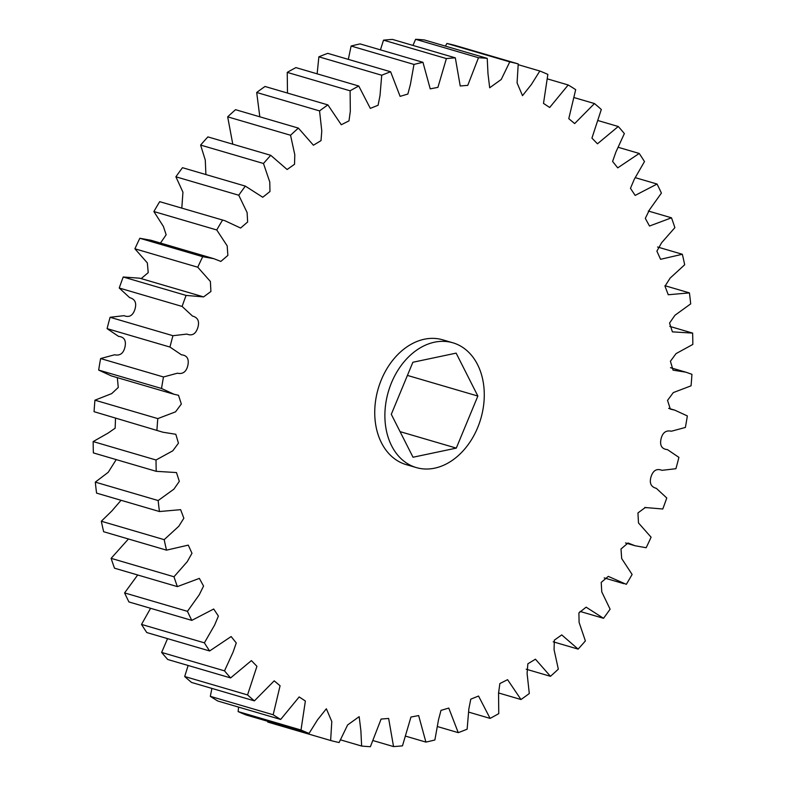 <?xml version="1.0" encoding="UTF-8"?>
<svg xmlns="http://www.w3.org/2000/svg" width="786" height="786" viewBox="0 0 786 786"><rect width="100%" height="100%" fill="white"/><g stroke="black" fill="none" stroke-linecap="round" stroke-linejoin="round"><path stroke-width="1.18" d="M459.338 345.398A65.012 48.162 -73.7 0 1 479.352 423.212A65.012 48.162 -73.7 0 1 416.295 467.572A65.012 48.162 -73.7 0 1 409.82 464.968A65.012 48.162 -73.7 0 1 389.807 387.164A65.012 48.162 -73.7 0 1 452.864 342.794A65.012 48.162 -73.7 0 1 459.338 345.398M416.295 467.572L406.146 464.605A65.012 48.162 -73.7 0 1 399.671 461.991A65.012 48.162 -73.7 0 1 379.658 384.187A65.012 48.162 -73.7 0 1 442.715 339.817L452.864 342.794M518.229 63.921A351.087 260.087 106.3 0 0 509.77 61.888L446.9 43.466A351.087 260.087 106.3 0 1 455.369 45.5L518.229 63.921L517.07 82.884L522.503 95.656L531.346 84.554L539.825 71.015A351.087 260.087 106.3 0 1 547.862 74.405L543.499 103.408L549.689 107.486L568.19 84.976A351.087 260.087 106.3 0 1 575.686 89.663L568.779 118.666L574.664 123.579L594.462 103.556A351.087 260.087 106.3 0 1 601.31 109.49L591.937 138.11L597.458 143.809L618.258 126.497A351.087 260.087 106.3 0 1 624.359 133.571L615.841 152.199L612.599 161.444L617.727 167.86L639.224 153.457A351.087 260.087 106.3 0 1 644.481 161.582L634.273 179.306L630.47 188.326L635.157 195.409L657.057 184.042A351.087 260.087 106.3 0 1 661.409 193.091L649.6 209.646L645.306 218.37L649.511 226.034L671.499 217.81A351.087 260.087 106.3 0 1 674.869 227.655L661.606 242.746L656.88 251.147L660.584 259.301L682.336 254.271A351.087 260.087 106.3 0 1 684.685 264.764L670.104 278.126L665.005 286.202L668.247 294.75L689.42 292.883A351.087 260.087 106.3 0 1 690.697 303.877L674.948 315.274L669.554 323.056L672.394 331.859L692.633 333.097A351.087 260.087 106.3 0 1 692.83 344.425L676.058 353.612L670.419 361.246L673.052 370.147L685.893 372.191L691.935 374.313A351.087 260.087 106.3 0 1 691.051 385.818L673.317 392.587L667.54 400.369L670.34 409.123L674.781 410.145L687.337 415.932A351.087 260.087 106.3 0 1 685.382 427.446L671.431 431.219C665.958 430.03 662.48 432.654 660.997 439.109C659.68 445.574 661.832 449.081 667.442 449.621L678.908 457.364A351.087 260.087 106.3 0 1 675.911 468.711L661.979 470.333C656.762 468.279 653.127 470.392 651.073 476.68C649.177 483.026 650.946 486.917 656.349 488.352L666.764 497.98A351.087 260.087 106.3 0 1 662.775 509.004L645.286 507.52L637.947 512.934L638.478 522.936L651.093 537.202A351.087 260.087 106.3 0 1 646.161 547.734L635.039 545.739L628.024 542.998L620.999 549.011L621.687 558.561L632.111 574.458A351.087 260.087 106.3 0 1 626.314 584.342L608.285 576.374L601.221 582.416L601.762 591.868L610.103 609.199A351.087 260.087 106.3 0 1 603.52 618.307L586.12 607.165L578.899 612.903L579.095 622.394L585.383 640.924A351.087 260.087 106.3 0 1 578.113 649.108L561.744 634.911L554.327 640.148L554.071 649.717L558.325 669.161A351.087 260.087 106.3 0 1 550.465 676.314L535.443 659.199L527.858 663.797L527.092 673.445L529.302 693.517A351.087 260.087 106.3 0 1 520.99 699.52L507.579 679.674L499.867 683.565L498.55 693.223L498.766 713.619A351.087 260.087 106.3 0 1 490.091 718.394L478.546 696.042L470.775 699.157L468.869 708.775L467.13 729.182A351.087 260.087 106.3 0 1 458.248 732.65L448.767 708.068L440.995 710.377L438.49 719.848L434.884 739.97A351.087 260.087 106.3 0 1 425.904 742.092L418.643 715.565L410.95 717.048L402.471 745.845A351.087 260.087 106.3 0 1 393.54 746.582L388.638 718.443L381.102 719.062L370.393 746.7A351.087 260.087 106.3 0 1 361.629 746.052L360.882 730.675L359.173 716.655L347.618 724.947L339.1 742.534A351.087 260.087 106.3 0 1 330.631 740.5L331.8 721.538L326.357 708.766L317.515 719.868L309.045 733.407L246.175 714.985A351.087 260.087 106.3 0 1 238.138 711.595L301.009 730.017L305.371 701.014L299.171 696.936L280.671 719.445L217.81 701.024A351.087 260.087 106.3 0 1 210.314 696.337L273.174 714.759L280.081 685.756L274.196 680.843L254.399 700.866L191.538 682.445A351.087 260.087 106.3 0 1 184.69 676.51L247.551 694.932L256.934 666.312L251.402 660.613L230.612 677.925L167.742 659.503A351.087 260.087 106.3 0 1 161.641 652.429L224.511 670.851L233.029 652.223L236.272 642.968L231.143 636.552L209.646 650.965L146.776 632.543A351.087 260.087 106.3 0 1 141.519 624.418L204.38 642.84L214.598 625.106L218.39 616.086L213.713 609.012L191.804 620.38L128.943 601.958A351.087 260.087 106.3 0 1 124.591 592.909L187.461 611.331L199.261 594.776L203.554 586.051L199.359 578.388L177.361 586.611L114.501 568.19A351.087 260.087 106.3 0 1 111.131 558.345L173.991 576.767L187.255 561.676L191.981 553.275L188.276 545.12L166.524 550.151L103.664 531.729A351.087 260.087 106.3 0 1 101.315 521.236L164.186 539.658L178.766 526.296L183.855 518.22L180.623 509.672L159.45 511.539L96.58 493.117A351.087 260.087 106.3 0 1 95.303 482.123L158.163 500.544L173.912 489.147L179.316 481.366L176.467 472.563L156.227 471.325L93.367 452.903A351.087 260.087 106.3 0 1 93.17 441.575L156.031 459.997L172.812 450.8L178.442 443.176L175.809 434.275L162.967 432.231L94.065 411.687L162.967 432.231M487.232 58.37A351.087 260.087 106.3 0 0 478.478 57.722L415.607 39.3A351.087 260.087 106.3 0 1 424.371 39.948L487.232 58.37L487.988 73.746L489.688 87.767L501.242 79.465L509.77 61.888M455.32 57.84A351.087 260.087 106.3 0 0 446.389 58.577L383.529 40.155A351.087 260.087 106.3 0 1 392.46 39.418L455.32 57.84L460.223 85.979L467.768 85.36L478.478 57.722M422.956 62.32A351.087 260.087 106.3 0 0 413.986 64.442L351.116 46.03A351.087 260.087 106.3 0 1 360.096 43.908L422.956 62.32L430.227 88.857L437.91 87.374L446.389 58.577M390.622 71.772A351.087 260.087 106.3 0 0 381.731 75.24L318.87 56.818A351.087 260.087 106.3 0 1 327.752 53.35L390.622 71.772L400.103 96.354L407.865 94.045L410.371 84.574L413.986 64.442M358.77 86.028A351.087 260.087 106.3 0 0 350.104 90.803L287.234 72.381A351.087 260.087 106.3 0 1 295.909 67.606L358.77 86.028L370.314 108.38L378.086 105.265L379.992 95.646L381.731 75.24M327.88 104.902A351.087 260.087 106.3 0 0 319.558 110.905L256.698 92.483A351.087 260.087 106.3 0 1 265.01 86.48L327.88 104.902L341.281 124.748L348.994 120.857L350.32 111.199L350.104 90.803M298.395 128.108A351.087 260.087 106.3 0 0 290.545 135.251L227.675 116.839A351.087 260.087 106.3 0 1 235.535 109.686L298.395 128.108L313.418 145.223L321.012 140.625L321.779 130.977L319.558 110.905M270.748 155.314A351.087 260.087 106.3 0 0 263.477 163.498L200.617 145.076A351.087 260.087 106.3 0 1 207.887 136.892L270.748 155.314L287.126 169.511L294.534 164.274L294.789 154.704L290.545 135.251M245.35 186.115A351.087 260.087 106.3 0 0 238.757 195.223L175.897 176.801A351.087 260.087 106.3 0 1 182.48 167.693L245.35 186.115L262.75 197.257L269.971 191.519L269.775 182.028L263.477 163.498M224.943 220.728L159.686 201.658L224.943 220.728L240.585 228.038L247.639 222.006L247.109 212.554L238.757 195.223M222.556 220.07A351.087 260.087 106.3 0 0 216.749 229.964L153.889 211.542L163.409 226.476L166.151 234.778L160.491 243.051M213.821 258.682L150.961 240.261L139.839 238.266L202.709 256.688L213.821 258.682L220.846 261.424L227.871 255.411L227.183 245.861L216.749 229.964M202.709 256.688A351.087 260.087 106.3 0 0 197.767 267.22L134.907 248.798L147.336 262.907L148.23 272.624L141.175 278.608M202.67 296.627L139.8 278.205L123.225 276.996L186.095 295.418L203.584 296.902L210.913 291.488L210.393 281.486L197.767 267.22M186.095 295.418A351.087 260.087 106.3 0 0 182.097 306.442L119.236 288.02L129.651 297.648C135.054 299.083 136.823 302.974 134.927 309.32C132.873 315.608 129.238 317.721 124.021 315.667L110.089 317.289A351.087 260.087 106.3 0 0 107.093 328.636L118.558 336.379C124.168 336.919 126.32 340.426 125.003 346.891C123.52 353.346 120.042 355.97 114.569 354.781L100.618 358.554A351.087 260.087 106.3 0 0 98.663 370.068L111.219 375.855L174.089 394.277L161.523 388.481L98.663 370.068M110.089 317.289L172.949 335.71L186.881 334.089C192.098 336.143 195.734 334.03 197.787 327.733C199.683 321.386 197.925 317.505 192.511 316.07L182.097 306.442M172.949 335.71A351.087 260.087 106.3 0 0 169.953 347.058L107.093 328.636M100.618 358.554L163.478 376.975L177.43 373.203C182.902 374.391 186.39 371.758 187.874 365.313C189.18 358.848 187.029 355.341 181.419 354.8L169.953 347.058M163.478 376.975A351.087 260.087 106.3 0 0 161.523 388.481M117.32 377.644L118.264 387.449L111.74 393.59L94.949 400.182L157.809 418.604L175.553 411.835L181.33 404.053L178.52 395.289L174.089 394.277M157.809 418.604A351.087 260.087 106.3 0 0 156.925 430.109M156.031 459.997A351.087 260.087 106.3 0 0 156.227 471.325M158.163 500.544A351.087 260.087 106.3 0 0 159.45 511.539M164.186 539.658A351.087 260.087 106.3 0 0 166.524 550.151M173.991 576.767A351.087 260.087 106.3 0 0 177.361 586.611M187.461 611.331A351.087 260.087 106.3 0 0 191.804 620.38M204.38 642.84A351.087 260.087 106.3 0 0 209.646 650.965M224.511 670.851A351.087 260.087 106.3 0 0 230.612 677.925M247.551 694.932A351.087 260.087 106.3 0 0 254.399 700.866M273.174 714.759A351.087 260.087 106.3 0 0 280.671 719.445M301.009 730.017A351.087 260.087 106.3 0 0 309.045 733.407M267.761 721.312L267.771 722.079L330.631 740.5M238.58 707.115L238.138 711.595M211.915 688.418L210.314 696.337M188.129 665.477L184.69 676.51M167.556 638.635L161.641 652.429M150.588 608.295L141.519 624.418M137.697 574.979L124.591 592.909M128.432 538.99L111.131 558.345M121.054 500.289L111.887 510.929L101.315 521.236M116.21 459.604L108.232 472.298L95.303 482.123M115.513 418.319L115.149 428.193L108.163 433.037L93.17 441.575M94.949 400.182A351.087 260.087 106.3 0 0 94.065 411.687M123.225 276.996A351.087 260.087 106.3 0 0 119.236 288.02M139.839 238.266A351.087 260.087 106.3 0 0 134.907 248.798M159.686 201.658A351.087 260.087 106.3 0 0 153.889 211.542M175.897 176.801L182.941 192.187L181.812 208.094M200.617 145.076L205.274 160.079L205.903 174.561M227.675 116.839L232.784 144.192M256.698 92.483L259.812 116.8M287.234 72.381L287.489 93.062M318.87 56.818L317.141 73.835M351.116 46.03L348.326 59.372M383.529 40.155L380.434 49.862M415.607 39.3L412.945 45.421M446.9 43.466L445.407 46.119M692.633 333.097L669.79 326.396M689.42 292.883L664.946 285.711M682.336 254.271L657.568 247.01M671.499 217.81L648.303 211.021M657.057 184.042L635.412 177.705M639.224 153.457L618.444 147.365M618.258 126.497L597.871 120.523M594.462 103.556L574.085 97.582M568.19 84.976L547.42 78.885M539.825 71.015L518.239 64.688M340.593 739.881L361.629 746.052M373.055 740.579L393.54 746.582M405.566 736.138L425.904 742.092M437.674 726.628L458.248 732.65M468.859 712.165L490.091 718.394M498.511 692.938L520.99 699.52M526.188 669.2L550.465 676.314M553.216 641.808L578.113 649.108M580.097 611.439L603.52 618.307M391.3 414.31L412.866 362.267L456.135 353.13L477.859 396.056L456.293 448.108L413.023 457.236L391.3 414.31M456.293 448.108L400.064 431.632M477.859 396.056L407.413 375.413M646.2 507.795L644.825 507.392M635.039 545.739L625.509 542.949M623.927 583.693L604.188 577.907M202.051 296.45L140.714 278.48M685.893 372.191L670.487 367.681M674.781 410.145L668.68 408.356"/></g></svg>
